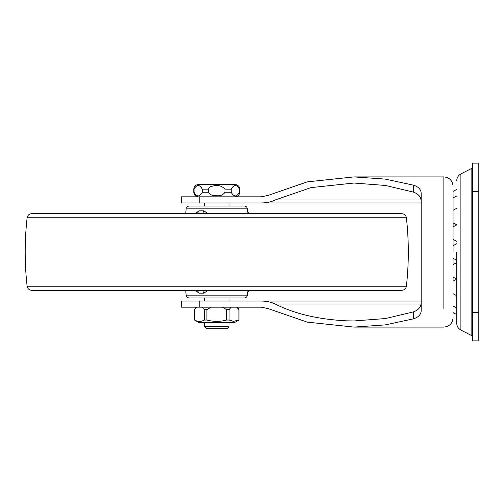 <?xml version="1.0" encoding="UTF-8"?>
<svg xmlns="http://www.w3.org/2000/svg" width="504" height="504" viewBox="0 0 504 504"><rect width="100%" height="100%" fill="white"/><g stroke="black" fill="none" stroke-linecap="round" stroke-linejoin="round"><path stroke-width="0.76" d="M246.834 290.31L247.414 293.145C247.703 291.419 248.718 290.474 250.457 290.31M202.558 290.31L203.837 293.145L208.209 290.31M195.224 290.31L199.011 293.145L197.247 290.31M197.247 213.69L199.011 210.855L195.224 213.69M208.209 213.69L203.837 210.855L202.558 213.69M250.457 213.69C248.718 213.526 247.703 212.581 247.414 210.855L246.834 213.69M229.011 301.039L229.011 297.971L244.339 297.971L189.17 297.971C187.419 297.82 186.404 296.869 186.115 295.136L186.978 295.136M394.538 290.31L216.752 290.31M27.115 286.228L406.394 286.228C405.89 288.735 404.372 290.096 401.82 290.31L31.683 290.31C29.137 290.096 27.619 288.735 27.115 286.228C24.551 263.409 24.551 240.591 27.115 217.772C27.613 215.265 29.137 213.904 31.683 213.69L43.678 213.69L31.683 213.69M401.82 213.69L43.678 213.69L401.82 213.69C404.372 213.904 405.896 215.265 406.394 217.772L27.115 217.772M187.375 208.864L247.395 208.864C247.105 207.131 246.091 206.186 244.339 206.029L189.17 206.029L204.492 206.029L204.492 202.961M460.895 330.019L460.895 330.076C458.243 328.576 456.851 326.309 456.731 323.259L456.731 252M478.8 312.549L478.8 340.88L472.67 340.88L472.67 191.451L478.8 191.451L478.8 312.549L472.67 312.549M472.67 191.451L472.67 163.12L478.8 163.12L478.8 191.451M472.67 163.12L478.8 163.12M456.731 279.197L453.058 281.182L453.058 277.137L456.731 279.122M456.731 262.609L453.058 264.587L453.058 258.275L456.731 260.259M456.731 243.741L453.058 245.725L453.058 239.413L456.731 241.391M456.731 224.879L453.058 226.863L453.127 222.881M421.18 301.984C421.369 306.596 418.805 309.891 413.494 311.869L385.478 318.541L353.966 320.96L346.122 320.815C318.169 319.385 294.55 313.797 275.266 304.044C271.228 302.079 266.566 301.077 261.274 301.039L421.18 301.039M421.18 202.961L261.274 202.961C266.566 202.923 271.228 201.921 275.266 199.956L311 187.614L353.966 183.04L385.478 185.459L413.494 192.131C418.805 194.109 421.369 197.404 421.18 202.016M453.058 252L453.058 190.354M419.838 202.961L421.439 202.967M421.439 301.033L419.838 301.039M443.86 308.668L443.86 176.91L353.966 176.91L307.27 181.875L268.267 195.332L261.274 196.831L198.337 196.831C195.571 196.535 194.046 195.004 193.769 192.238L193.769 189.17C193.939 186.801 195.161 185.302 197.448 184.666L198.179 184.666M261.274 301.039L181.509 301.039L181.509 307.169L261.274 307.169L268.267 308.668L307.27 322.125L353.966 327.09L443.86 327.09C449.429 326.516 452.491 323.455 453.058 317.892M181.509 202.961L199.187 202.961L199.187 196.831L181.509 196.831L181.509 202.961M353.966 176.91L385.232 179.096L413.494 185.163C418.723 186.858 421.287 189.75 421.18 193.851L421.18 310.149C421.3 314.225 418.742 317.123 413.494 318.837L385.232 324.904L353.966 327.09M261.274 202.961L199.187 202.961M235.859 184.666L197.448 184.666M216.071 184.666L216.752 184.666M229.547 184.666L231.922 184.666M228.514 326.705L204.492 326.705L206.413 328.621L227.096 328.621L229.011 326.705L229.011 322.491M237.441 307.169L238.972 309.62L238.972 320.04L234.725 322.491L198.784 322.491L194.531 320.04L194.531 309.62L196.069 307.169M231.216 307.169L229.087 309.62L229.087 320.04L233.396 321.344L238.928 320.04L238.928 309.62L236.798 307.169M229.087 320.04L226.598 320.04L226.598 309.62L222.333 307.169M211.176 307.169L206.911 309.62L206.911 320.04C213.482 321.791 220.046 321.791 226.598 320.04M206.911 320.04L204.422 320.04L204.422 309.62L202.293 307.169M196.711 307.169L194.582 309.62L194.582 320.04C197.845 321.791 201.127 321.791 204.422 320.04M208.505 189.17L208.505 192.238C210.118 194.828 212.638 195.968 216.065 195.653C219.99 196.226 222.97 195.092 225.004 192.238L225.004 189.17C221.792 185.686 217.583 184.697 212.379 186.197C210.414 186.442 209.122 187.431 208.505 189.17L202.299 189.17C199.546 184.281 196.799 184.281 194.046 189.17L194.046 192.238C196.799 197.127 199.553 197.127 202.299 192.238L202.299 189.17M236.061 184.666C238.342 185.302 239.57 186.801 239.74 189.17L239.74 192.238C239.457 195.004 237.938 196.535 235.173 196.831L216.166 196.831M231.21 192.238C233.963 197.127 236.71 197.127 239.463 192.238L239.463 189.17C236.71 184.281 233.957 184.281 231.21 189.17L225.004 189.17L231.21 189.17L231.21 192.238L225.004 192.238M206.911 309.62L204.422 309.62M229.087 309.62L226.598 309.62M250.601 290.31C248.85 290.468 247.829 291.413 247.54 293.145L247.395 295.136L186.115 295.136L185.756 290.31M203.837 293.145L199.011 293.145M199.011 210.855L203.837 210.855M460.895 174.163L460.895 330.076L471.839 335.689L471.839 168.311L472.67 166.95M471.839 335.632L472.67 337.05M421.01 304.044L275.266 304.044M275.266 199.956L421.01 199.956M199.187 307.169L199.187 301.039M413.494 192.131L413.494 185.163M413.494 318.837L413.494 311.869M208.505 192.238L202.299 192.238M189.17 206.029C187.419 206.186 186.398 207.131 186.115 208.864L185.756 213.69M247.395 208.864L247.54 210.855C247.829 212.587 248.85 213.532 250.601 213.69M247.395 295.136C247.105 296.869 246.091 297.82 244.339 297.971M406.394 286.228C408.952 263.409 408.952 240.591 406.394 217.772M456.731 180.741C456.851 177.692 458.243 175.423 460.895 173.924L471.839 168.311M456.731 224.803L453.058 222.818M453.058 210.275L456.731 208.291M453.058 197.959L456.731 195.98M453.058 191.407L456.731 189.428L453.058 191.407M453.398 312.889L454.904 313.885M456.095 314.389L456.429 314.49M456.731 314.572L453.058 312.593M456.731 308.02L453.058 306.041M456.731 295.709L453.058 293.725M443.86 176.91C449.429 177.484 452.491 180.545 453.058 186.108M204.492 297.971L204.492 301.039M229.011 202.961L229.011 206.029M204.492 326.705L204.492 322.491"/></g></svg>

